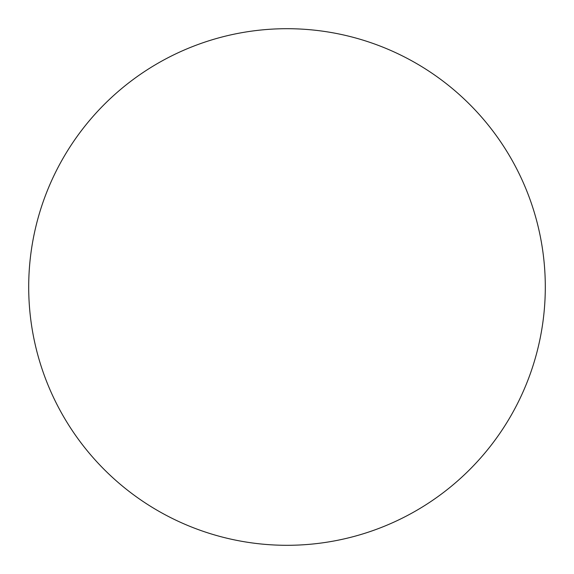 <?xml version="1.0" encoding="UTF-8"?>
<svg xmlns="http://www.w3.org/2000/svg" width="574" height="574" viewBox="0 0 574 574"><rect width="100%" height="100%" fill="white"/><g stroke="black" fill="none" stroke-linecap="round" stroke-linejoin="round"><path stroke-width="0.86" d="M28.7 287A258.3 258.3 0 0 0 287 545.3A258.3 258.3 0 0 0 545.3 287A258.3 258.3 0 0 0 287 28.7A258.3 258.3 0 0 0 28.7 287"/></g></svg>
